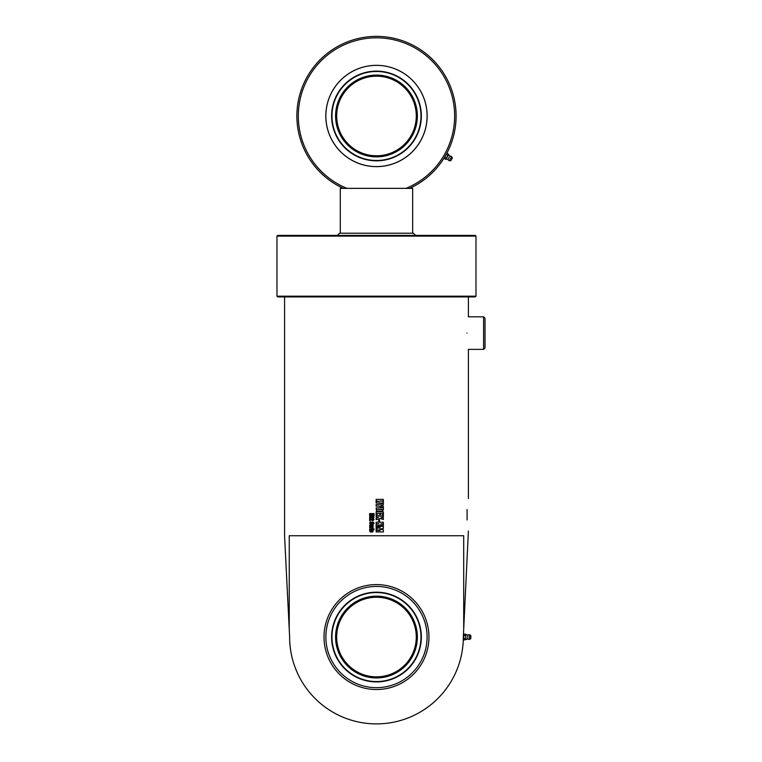 <?xml version="1.0" encoding="UTF-8"?>
<svg xmlns="http://www.w3.org/2000/svg" width="762" height="762" viewBox="0 0 762 762"><rect width="100%" height="100%" fill="white"/><g stroke="black" fill="none" stroke-linecap="round" stroke-linejoin="round"><path stroke-width="1.14" d="M340.29 233.22L340.29 188.357L412.661 188.357L412.661 233.22M284.569 296.913L284.569 535.734L289.627 637.051A86.849 86.849 0 0 0 376.476 723.9A86.849 86.849 0 0 0 463.325 637.051C463.296 639.851 463.296 639.851 463.325 637.051L468.392 531.028M468.392 296.913L468.392 316.811L483.584 316.811L483.584 349.377L485.032 347.929L485.032 318.259L483.584 316.811M483.584 349.377L468.392 349.377L468.392 498.462M463.706 629.288L463.706 535.734L289.246 535.734L289.246 629.288M467.087 519.979C468.659 534.429 468.659 534.429 467.087 519.979L467.087 509.511C468.659 495.062 468.659 495.062 467.087 509.511L467.087 519.979M466.935 333.099C468.516 354.101 468.516 354.101 466.935 333.099C468.516 312.087 468.516 312.087 466.935 333.099M372.513 526.475L371.151 526.475L371.151 525.304L370.142 525.447L371.037 525.599L371.037 526.475L370.313 526.475L369.589 525.447L370.342 524.427L372.485 524.427L373.228 525.447L372.513 526.475M370.399 522.018L371.399 522.018L371.399 522.894L370.389 523.256L372.732 522.018L374.094 523.132L373.313 524.142L372.542 524.142L373.228 522.942L370.475 524.227L369.599 523.103L370.399 522.018M370.208 520.713L369.637 520.713L369.637 518.493L373.113 519.77L372.466 518.493L373.237 518.493L374.094 519.589L372.751 520.713L370.208 519.522L370.208 520.713M370.399 516.112L371.399 516.112L371.399 516.988L370.389 517.35L372.732 516.112L374.094 517.227L373.313 518.236L372.542 518.236L373.228 517.036L370.475 518.322L369.599 517.198L370.399 516.112M372.037 515.264L369.637 515.969L369.637 514.902L371.265 514.541L369.637 514.541L369.637 513.569L374.047 513.569L374.047 514.541L372.58 514.541L374.047 514.96L374.047 515.864L372.037 515.264L374.056 515.864M383.362 531.943L376.133 531.943L376.133 530.523L380.19 530.523L376.133 529.695L376.133 528.599L380.19 527.656L376.133 527.656L376.133 526.409L383.362 526.409L383.362 528.457L379.619 529.18L383.362 529.809L383.362 531.943M376.133 529.695L376.133 528.599M380.057 525.008L376.133 526.18L376.133 524.427L378.8 523.827L376.133 523.827L376.133 522.237L383.362 522.237L383.362 523.827L380.952 523.827L383.362 524.513L383.362 525.99L380.067 525.008L376.133 526.18L376.133 524.427M379.514 519.903L379.514 521.951L378.704 521.951L378.704 519.903L379.514 519.903L379.514 521.951L378.695 521.951M376.133 516.569L376.133 515.045L380.248 516.303L383.362 515.369L383.362 516.893L381.267 517.465L383.362 518.093L383.362 519.522L380.009 518.436L376.133 519.674L376.133 517.969L378.457 517.246L376.133 516.569L376.476 515.15M376.476 519.57L376.133 517.969M377.057 513.407L377.057 514.922L376.133 514.922L376.133 511.816L383.362 511.816L383.362 514.902L382.438 514.902L382.438 513.407L380.476 513.407L380.476 514.76L379.609 514.76L379.609 513.407L377.057 513.407L377.057 514.922L376.133 514.922L376.133 511.816M383.362 502.996L376.133 502.996L376.133 501.406L379.609 501.406L376.133 500.967L376.133 499.377L383.362 499.377L383.362 500.967L380.476 500.967L383.362 501.406L383.362 502.996M383.353 503.187L383.353 504.701L380.8 505.425L383.362 506.235L383.362 507.663L378.99 506.111L376.133 506.111L376.133 504.52L378.943 504.52L383.362 503.187L383.362 504.701L380.81 505.425L383.362 506.235L383.362 506.825M376.476 510.978L376.133 507.844L383.362 507.844L383.362 509.826L381.933 511.483L376.476 510.978L376.133 507.844M372.723 528.752L371.732 528.752L371.732 527.876L372.513 527.571L369.637 527.571L369.637 526.694L373.209 526.694L372.723 528.752M373.209 529.781L369.637 529.781L369.637 528.904L373.209 528.904L373.209 529.781M374.047 529.781L373.409 529.781L373.409 528.904L374.047 528.904L374.047 529.781M372.513 532.019L371.151 532.019L371.151 530.838L370.142 530.99L371.037 531.143L371.037 532.019L370.313 532.019L369.589 530.99L370.342 529.961L372.485 529.961L373.228 530.99L372.513 532.019M383.362 525.104L383.353 525.99M383.362 529.933L383.353 531.943M383.353 526.409L383.362 528.342M383.362 519.522L383.362 518.093L383.353 519.522M383.353 515.369L383.362 516.436M383.362 515.969L383.362 515.369M428.949 637.051A52.473 52.473 0 0 1 350.244 682.495A52.473 52.473 0 0 1 350.244 591.617A52.473 52.473 0 0 1 428.949 637.051M371.685 525.304L372.685 525.447L371.685 525.304M371.694 525.599L372.504 525.304M370.322 526.475L369.599 525.447L370.351 524.427M371.161 526.475L371.161 525.304L370.332 525.304M370.484 524.227L369.608 523.103L370.408 522.018M372.551 524.142L373.228 522.942M370.399 523.256L373.237 522.018M370.218 520.713L369.646 520.713L369.646 518.493M372.761 520.713L370.208 519.522M373.113 519.77L372.475 518.493M370.484 518.322L369.608 517.198L370.408 516.112M372.551 518.236L373.228 517.036M370.399 517.35L373.237 516.112M369.646 514.541L369.646 513.569M369.646 515.969L369.646 514.902L371.265 514.541M383.353 528.457L379.609 529.18L383.353 529.809M376.133 527.656L376.133 526.409M376.133 531.943L376.133 530.523M380.943 523.827L383.353 524.513M383.353 522.237L383.353 523.827M376.133 523.827L376.133 522.237M380.009 518.436L376.133 519.674M383.353 516.893L381.257 517.465L383.353 518.093M376.133 515.045L380.248 516.303M380.476 513.407L380.476 514.76M383.353 511.816L383.353 514.902L382.429 514.902M383.353 501.406L383.353 502.996M383.353 499.377L383.353 500.967M376.133 500.967L376.133 499.377M376.133 502.996L376.133 501.406M383.353 506.235L383.353 507.663M376.133 506.111L376.133 504.52M377.057 509.435L382.438 509.435L377.057 509.435L382.057 509.883M383.353 507.844L383.353 509.826L381.933 511.483M371.732 528.752L371.732 527.876L372.675 527.723L369.646 527.571L369.646 526.694M369.646 529.781L369.646 528.904M373.409 529.781L373.409 528.904M371.685 530.838L372.685 530.99L371.685 530.838M371.694 531.143L372.504 530.838M370.322 532.019L369.599 530.99L370.351 529.961M371.161 532.019L371.151 530.838M475.983 296.189L276.968 296.189L277.692 296.913L475.259 296.913L475.983 296.189L475.983 236.115L276.968 236.115L276.968 296.189M475.983 236.115L475.259 235.391L277.692 235.391L276.968 236.115M415.557 235.391L413.385 233.22L339.566 233.22L337.395 235.391M345.481 147.923A44.51 44.51 0 0 1 364.312 73.171A44.51 44.51 0 0 1 419.633 126.854A44.51 44.51 0 0 1 345.481 147.923M345.234 148.18A44.872 44.872 0 0 0 419.986 126.94A44.872 44.872 0 0 0 364.207 72.819A44.872 44.872 0 0 0 345.234 148.18M348.51 144.809A40.167 40.167 0 0 1 365.493 77.343A40.167 40.167 0 0 1 415.423 125.797A40.167 40.167 0 0 1 348.51 144.809M341.233 152.305A50.616 50.616 0 0 1 354.482 70.39A50.616 50.616 0 0 1 419.491 142.665A50.616 50.616 0 0 1 341.233 152.305A50.616 50.616 0 0 0 398.469 161.573M333.47 89.297A50.616 50.616 0 0 1 348.51 73.8M419.491 142.665A50.616 50.616 0 0 1 404.441 158.172M348.758 144.551A39.805 39.805 0 0 1 365.598 77.695A39.805 39.805 0 0 1 415.08 125.701A39.805 39.805 0 0 1 348.758 144.551M444.151 158.401L445.418 155.791C443.989 158.191 443.989 158.191 445.418 155.791C446.789 153.343 446.789 153.343 445.418 155.791L444.313 157.705M446.532 153.867L445.446 155.743L447.046 153.381M445.675 159.277L448.57 154.257M446.189 158.791L448.408 154.953M444.151 158.429L445.646 159.296M444.903 157.124L446.399 157.991M446.37 154.591L447.856 155.458M447.075 153.372L448.57 154.229M450.904 160.477L452.333 158.001L450.904 160.477M449.475 160.42L451.628 156.696A2.353 2.353 0 0 0 449.875 156.143L447.951 159.468A2.353 2.353 0 0 0 449.313 160.706L449.475 160.42M409.642 188.357A79.61 79.61 0 0 0 439.036 66.742A79.61 79.61 0 0 0 313.925 66.742A79.61 79.61 0 0 0 343.31 188.357L346.958 188.357A78.162 78.162 0 0 1 314.382 68.513A78.162 78.162 0 0 1 438.569 68.513A78.162 78.162 0 0 1 406.003 188.357L409.642 188.357M427.139 115.986A50.663 50.663 0 0 1 351.149 159.858A50.663 50.663 0 0 1 351.149 72.114A50.663 50.663 0 0 1 427.139 115.986M376.476 681.923A44.872 44.872 0 0 0 415.338 614.62A44.872 44.872 0 0 0 337.614 614.62A44.872 44.872 0 0 0 376.476 681.923M376.476 681.561A44.51 44.51 0 0 1 337.928 614.801A44.51 44.51 0 0 1 415.023 614.801A44.51 44.51 0 0 1 376.476 681.561M376.476 677.218A40.167 40.167 0 0 1 341.69 616.972A40.167 40.167 0 0 1 411.261 616.972A40.167 40.167 0 0 1 376.476 677.218M425.929 647.852A50.616 50.616 0 0 0 376.476 586.435A50.616 50.616 0 0 0 328.946 654.463A50.616 50.616 0 0 0 425.929 647.852A50.616 50.616 0 0 0 425.929 626.259M327.031 626.259A50.616 50.616 0 0 0 327.031 647.852M376.476 676.856A39.805 39.805 0 0 0 410.947 617.153A39.805 39.805 0 0 0 342.005 617.153A39.805 39.805 0 0 0 376.476 676.856M465.877 639.261L465.658 634.127L463.934 634.127L463.706 637.032L463.706 634.851M463.934 638.499L463.706 637.032L463.934 638.499L465.658 638.499M465.877 634.851L465.877 639.585L463.934 639.975L463.706 639.261M463.934 635.575L465.658 635.575M470.802 635.727L470.802 638.594L470.802 635.727M469.544 639.366L469.544 634.746A2.353 2.353 0 0 0 467.744 635.137L467.744 638.975A2.353 2.353 0 0 0 469.544 639.366L470.802 638.594M348.005 145.332A40.891 40.891 0 0 0 416.128 125.968A40.891 40.891 0 0 0 365.303 76.648A40.891 40.891 0 0 0 348.005 145.332M452.333 158.001L450.79 160.668M376.476 677.942A40.891 40.891 0 0 0 411.89 616.61A40.891 40.891 0 0 0 341.062 616.61A40.891 40.891 0 0 0 376.476 677.942M470.726 635.613L470.726 638.727M419.224 143.17A50.663 50.663 0 0 0 422.605 136.922M452.333 157.848L451.628 156.696M450.666 160.744L449.313 160.706M448.57 154.676L449.875 156.143M446.037 159.067L447.951 159.468M426.091 626.793A50.663 50.663 0 0 0 424.167 619.954A50.663 50.663 0 0 1 426.091 626.793M328.793 619.954A50.663 50.663 0 0 0 326.869 626.793A50.663 50.663 0 0 1 328.793 619.954M326.869 647.309A50.663 50.663 0 0 0 328.793 654.158A50.663 50.663 0 0 1 326.869 647.309M424.167 654.158A50.663 50.663 0 0 0 426.091 647.309A50.663 50.663 0 0 1 424.167 654.158M469.544 634.746L470.802 635.508M465.877 639.585L467.744 638.975M465.877 634.517L467.744 635.137"/></g></svg>
